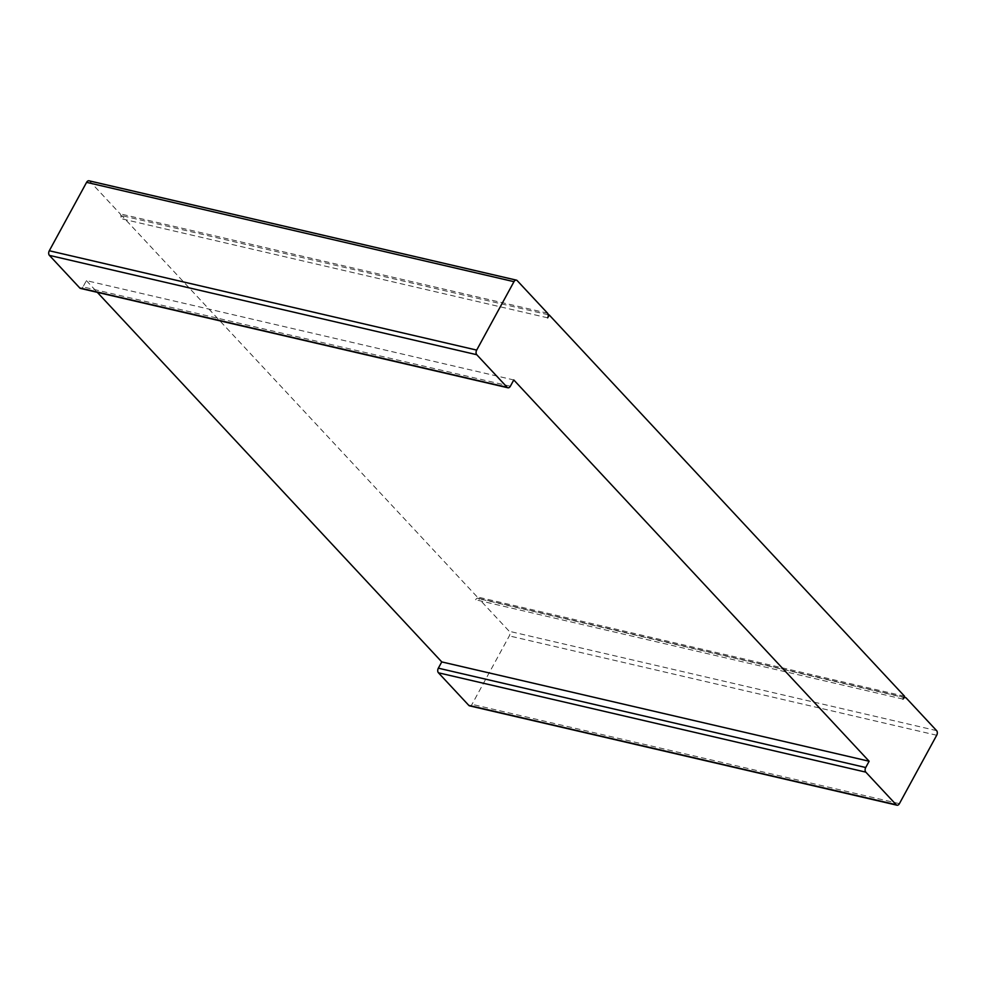 <?xml version="1.0" encoding="UTF-8"?>
<svg xmlns="http://www.w3.org/2000/svg" width="986" height="986" viewBox="0 0 986 986"><rect width="100%" height="100%" fill="white"/><g stroke="black" fill="none" stroke-linecap="round" stroke-linejoin="round"><path stroke-width="0.74" stroke-dasharray="4.93 3.7" d="M89.023 180.795A3.402 2.194 -76.9 0 1 89.8 181.264L120.181 213.863A3.402 2.194 103.1 0 1 120.28 218.485L121.833 215.638L477.187 596.924L475.634 599.771A3.402 2.194 -76.9 0 1 478.062 598.219A3.402 2.194 -76.9 0 1 478.839 598.687L509.232 631.287A3.402 2.194 103.1 0 1 509.318 635.908L472.023 704.324A3.402 2.194 -76.9 0 1 469.607 705.865M510.366 386.229L82.984 286.901L86.411 280.628L513.78 379.955M82.984 286.901A3.402 2.194 -76.9 0 1 80.569 288.442M547.661 317.825L120.28 218.485M86.411 280.628L97.318 292.337M548.228 314.744L121.833 215.638M903.016 699.099L475.634 599.771M904.569 696.252L477.187 596.924M517.182 280.603L89.8 181.264M547.563 313.203L120.181 213.863M899.405 803.652L472.023 704.324M936.7 735.248L509.318 635.908M936.601 730.626L509.232 631.287M906.22 698.026L478.839 598.687M904.039 697.225L478.062 598.219"/><path stroke-width="1.48" d="M507.161 387.313L476.768 354.714A3.402 2.194 103.1 0 1 476.682 350.092L513.977 281.676A3.402 2.194 -76.9 0 1 516.393 280.135A3.402 2.194 -76.9 0 1 517.182 280.603L547.563 313.203A3.402 2.194 103.1 0 1 547.661 317.825L549.214 314.965L904.569 696.252L903.016 699.099A3.402 2.194 -76.9 0 1 905.431 697.558A3.402 2.194 -76.9 0 1 906.22 698.026L936.601 730.626A3.402 2.194 103.1 0 1 936.7 735.248L899.405 803.652A3.402 2.194 -76.9 0 1 896.977 805.205A3.402 2.194 -76.9 0 1 896.2 804.736L468.818 705.397L438.437 672.797A3.402 2.194 103.1 0 1 438.339 668.175L441.765 661.914L869.134 761.241L513.78 379.955L510.366 386.229A3.402 2.194 -76.9 0 1 507.938 387.781A3.402 2.194 -76.9 0 1 507.161 387.313L79.78 287.974L49.399 255.374A3.402 2.194 103.1 0 1 49.3 250.752L86.595 182.348A3.402 2.194 -76.9 0 1 89.023 180.795L516.393 280.135M507.938 387.781L80.569 288.442A3.402 2.194 -76.9 0 1 79.78 287.974M97.318 292.337L441.765 661.914M869.134 761.241L865.72 767.515A3.402 2.194 103.1 0 0 865.819 772.137L896.2 804.736M549.214 314.965L548.228 314.744M896.977 805.205L469.607 705.865A3.402 2.194 -76.9 0 1 468.818 705.397M476.682 350.092L49.3 250.752M513.977 281.676L86.595 182.348M476.768 354.714L49.399 255.374M865.72 767.515L438.339 668.175M865.819 772.137L438.437 672.797M905.431 697.558L904.039 697.225"/></g></svg>
